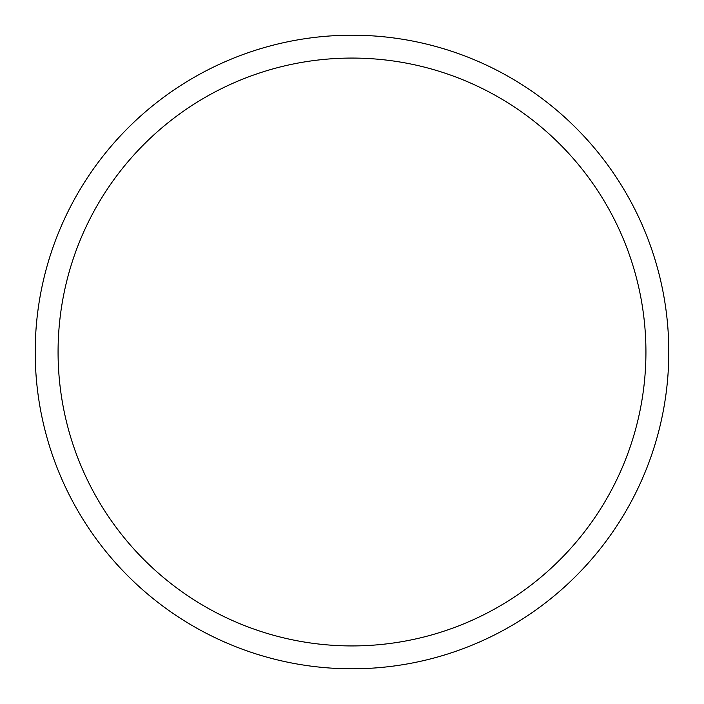 <?xml version="1.0" encoding="UTF-8"?>
<svg xmlns="http://www.w3.org/2000/svg" width="704" height="704" viewBox="0 0 704 704"><rect width="100%" height="100%" fill="white"/><g stroke="black" fill="none" stroke-linecap="round" stroke-linejoin="round"><path stroke-width="0.53" stroke-dasharray="3.52 2.64" d="M352 35.2A316.8 316.8 0 0 1 668.8 352A316.8 316.8 0 0 1 352 668.8A316.8 316.8 0 0 1 35.2 352A316.8 316.8 0 0 1 352 35.2A316.8 316.8 0 0 1 668.8 352A316.8 316.8 0 0 1 352 668.8A316.8 316.8 0 0 1 35.2 352A316.8 316.8 0 0 1 352 35.2A316.8 316.8 0 0 1 668.8 352A316.8 316.8 0 0 1 352 668.8A316.8 316.8 0 0 1 35.2 352A316.8 316.8 0 0 1 352 35.2A316.8 316.8 0 0 1 668.8 352A316.8 316.8 0 0 1 352 668.8A316.8 316.8 0 0 1 35.2 352A316.8 316.8 0 0 1 352 35.2A316.8 316.8 0 0 1 668.8 352A316.8 316.8 0 0 1 352 668.8A316.8 316.8 0 0 1 35.2 352A316.8 316.8 0 0 1 352 35.2"/><path stroke-width="1.06" d="M352 35.2A316.8 316.8 0 0 1 668.8 352A316.8 316.8 0 0 1 352 668.8A316.8 316.8 0 0 1 35.2 352A316.8 316.8 0 0 1 352 35.2M352 58.071A293.929 293.929 0 0 1 645.929 352A293.929 293.929 0 0 1 352 645.929A293.929 293.929 0 0 1 58.071 352A293.929 293.929 0 0 1 352 58.071"/></g></svg>
